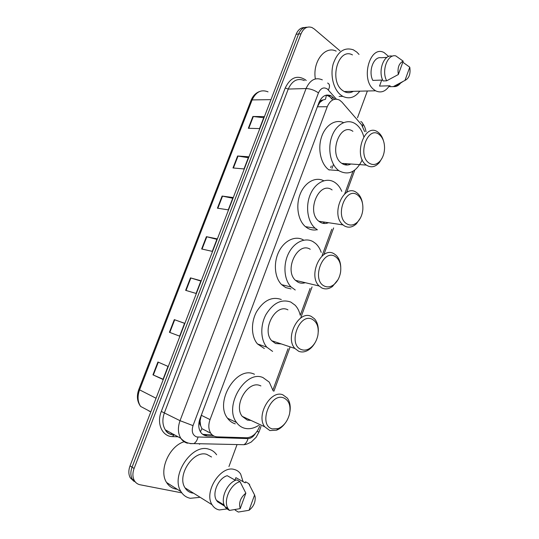 <?xml version="1.0" encoding="UTF-8"?>
<svg xmlns="http://www.w3.org/2000/svg" width="539" height="539" viewBox="0 0 539 539"><rect width="100%" height="100%" fill="white"/><g stroke="black" fill="none" stroke-linecap="round" stroke-linejoin="round"><path stroke-width="0.81" d="M364.64 131.651L361.622 124.832L341.935 102.1L339.583 100.113C334.416 97.795 330.299 100.005 327.234 106.742L210.048 419.591C208.209 424.921 208.445 429.462 210.756 433.215C212.373 435.532 214.556 436.752 217.291 436.873L246.633 437.762C252.252 437.378 256.524 433.733 259.441 426.814L259.791 425.871M200.616 425.621L200.057 420.743C199.383 422.758 199.565 424.382 200.616 425.621L201.943 428.694L210.756 433.215M326.425 95.086L325.509 99.277L322.969 100.018C321.561 99.937 320.496 100.766 319.762 102.511L319.162 102.066M347.049 163.775L345.964 164.988M324.195 222.829L323.541 223.422M319.762 102.511L322.969 100.018M345.324 164.894L345.762 163.688M207.852 432.029L208.492 432.049M319.681 102.727L317.39 106.783L201.303 415.293L200.151 420.501M272.956 389.899L288.015 348.753M300.243 315.342L310.1 288.405M322.086 255.661L331.748 229.27M344.677 193.925L352.964 171.294M334.813 99.223L331.29 95.935C326.129 93.665 322.026 95.854 318.987 102.504L199.982 418.756C198.163 424.011 198.392 428.498 200.683 432.217C202.314 434.569 204.524 435.802 207.299 435.93L214.138 436.145M326.297 95.113L329.706 96.67L332.779 99.91M181.798 492.862L140.127 484.777C137.593 484.251 135.66 482.843 134.319 480.539C132.513 477.096 132.439 473.08 134.096 468.485L301.038 33.768C303.612 28.055 307.25 25.973 311.96 27.529L314.25 28.971L339.974 50.841M367.376 90.99L357.512 117.751M237.052 444.56L228.94 466.558M134.029 481.388L130.263 477.83C128.457 474.408 128.383 470.412 130.034 465.851L296.12 34.287L298.572 34.024C300.513 29.436 303.383 27.172 307.183 27.246C303.383 27.172 300.513 29.436 298.572 34.024L132.062 467.165L298.572 34.024L301.038 33.768M136.064 482.749L132.284 479.178C130.478 475.748 130.404 471.74 132.062 467.165C130.404 471.74 130.478 475.748 132.284 479.178L136.064 482.749M212.312 434.973L202.671 434.333M163.068 379.22L152.955 374.834L162.973 379.463L168 366.405L157.92 362.006L152.955 374.834M169.805 332.435L179.642 336.147L169.805 332.435L174.697 319.782L174.306 319.64L169.414 332.287M184.574 323.333L174.697 319.782M179.642 336.147L184.601 323.279L174.306 319.64M185.645 290.339L196.075 293.452L200.959 280.765L190.469 277.875L185.645 290.339M200.852 281.048L190.469 277.875M248.338 128.282L259.528 128.592L264.15 116.599L252.899 116.485L248.338 128.282M263.719 117.718L252.899 116.485M232.983 167.959L243.999 168.943L248.681 156.782L237.611 156L232.983 167.959M248.331 157.705L237.611 156M217.426 208.189L228.253 209.86L233.003 197.523L222.115 196.061L217.426 208.189M232.727 198.244L222.115 196.061M201.647 248.978L212.278 251.363L217.096 238.851L206.403 236.682L201.647 248.978M216.9 239.35L206.403 236.682M296.12 34.287C298.06 29.712 300.924 27.455 304.717 27.529M359.796 91.172C354.851 97.633 349.191 99.365 342.817 96.36L340.756 94.992C333.5 89.373 329.996 75.278 333.23 63.845C337.616 51.589 344.306 46.906 353.301 49.804L356.764 52.067L359.028 54.432M315.355 78.943C312.371 61.776 324.97 45.323 336.161 51.138M389.421 85.789C385.452 91.623 380.844 93.294 375.589 90.795L373.857 89.589C360.167 79.476 370.017 44.42 384.186 52.647L388.639 56.474M353.389 91.32C350.363 93.052 347.305 93.126 344.212 91.542L342.467 90.39C328.743 80.695 338.263 47.055 352.466 54.897M400.592 83.073C399.028 85.074 397.243 86.24 395.249 86.577L389.758 86.685L390.095 85.768L379.517 86.085L381.72 80.075M381.113 86.038L379.517 86.085M409.768 67.186C410.738 73.91 409.135 78.323 404.964 80.426L409.768 67.186L402.822 62.207M404.964 80.426L393.349 86.584M386.968 57.37L381.167 57.747C373.648 56.11 368.029 71.269 372.82 80.405L382.67 80.041M398.334 74.523C397.324 67.685 398.948 63.231 403.199 61.17L398.334 74.523L386.672 80.81C381.235 70.818 387.561 53.651 395.788 55.901L403.199 61.17M392.608 56.11L392.17 56.137C383.936 53.9 377.63 70.993 383.081 80.938L386.672 80.81M369.08 163.074C356.906 155.171 368.036 124.839 379.402 134.689C382.845 137.64 384.563 142.175 384.556 148.272C384.354 153.305 382.926 157.489 380.271 160.831C376.7 164.799 372.975 165.547 369.08 163.074M382.239 157.806L379.389 162.535C375.285 167.103 370.987 167.979 366.486 165.143L366.412 165.096C352.796 156.243 364.613 122.104 377.758 132.015L378.385 132.466C380.709 134.326 382.394 137.074 383.431 140.699M352.904 131.321C339.705 121.713 328.15 154.76 341.8 163.364L341.867 163.411C344.785 165.345 347.81 165.547 350.936 164.004M362.275 159.813C356.272 172.029 348.558 175.707 339.132 170.85L338.782 170.607C330.724 164.921 327.321 149.182 331.734 136.765C336.04 124.273 346.941 118.378 355.08 123.62L356.232 124.421C359.776 127.217 362.296 131.321 363.798 136.724M329.208 170.048L328.864 169.812C321.069 164.361 317.532 149.626 321.359 137.526C325.105 125.371 335.265 118.742 343.491 122.622M346.948 223.921C334.254 217.001 345.62 186.016 357.492 194.936C361.48 198.002 363.259 202.947 362.821 209.772C362.248 214.893 360.436 219.002 357.397 222.102C353.948 225.268 350.465 225.875 346.948 223.921M360.402 218.019L356.42 223.779C352.452 227.424 348.437 228.125 344.367 225.895L343.02 224.904C330.131 214.933 343.734 182.714 356.515 192.531L357.168 193.002C359.911 195.266 361.676 198.642 362.457 203.122M332.098 189.93C319.283 180.383 305.943 211.544 318.845 221.259L320.2 222.223C322.848 223.739 325.61 223.907 328.494 222.715M317.404 229.816L315.174 228.219C307.486 221.765 305.202 206.019 310.451 194.128C315.598 182.162 326.87 177.008 334.86 182.445L335.575 182.95C338.209 184.958 340.284 187.761 341.787 191.358M316.986 229.742C313.725 230.402 310.619 229.897 307.675 228.233L305.445 226.649C297.966 220.431 295.513 205.521 300.263 193.885C304.926 182.189 315.618 176.421 323.737 180.767M323.71 222.762L323.043 223.335M324.343 286.061C311.118 280.165 322.733 248.513 335.11 256.456C339.59 259.475 341.409 264.683 340.587 272.074C339.637 277.605 337.326 281.843 333.654 284.787C330.495 287.071 327.389 287.496 324.343 286.061M337.96 279.748L332.523 286.445C328.878 289.086 325.3 289.578 321.783 287.934L319.176 286C307.499 275.442 321.668 245.521 334.187 253.856L336.093 255.264C338.896 257.992 340.446 261.846 340.749 266.832M310.235 249.281C297.703 241.142 283.79 270.046 295.48 280.354L298.094 282.241C300.371 283.352 302.77 283.501 305.296 282.692M295.237 289.989L291.168 287.038C284.154 280.091 282.84 264.986 288.439 253.633C293.964 242.22 305.067 237.032 313.044 241.647L315.611 243.48C318.104 245.723 319.971 248.695 321.217 252.4M291.04 288.931L285.704 287.583L281.634 284.659C274.62 277.78 273.273 262.87 278.831 251.679C284.309 240.434 295.379 235.334 303.349 239.902M301.261 349.521C287.476 344.704 299.347 312.357 312.256 319.29C317.161 322.14 319.034 327.469 317.882 335.285C316.521 341.504 313.597 345.991 309.103 348.767C306.381 350.256 303.767 350.505 301.261 349.521M314.769 343.181C312.856 346.415 310.518 348.821 307.762 350.404C304.629 352.122 301.611 352.418 298.721 351.293L294.921 348.477C284.464 337.522 299.084 309.548 311.387 316.494L314.493 318.785C317.255 321.951 318.522 326.216 318.279 331.586M287.92 309.858C275.624 303.039 261.274 330.023 271.73 340.736L275.523 343.505L281.318 343.936M272.613 351.408L266.812 347.17C260.499 339.86 260.088 325.361 266.01 314.459C273.212 302.938 281.473 298.808 290.791 302.062L295.109 305.189C297.467 307.661 299.125 310.828 300.088 314.688M264.339 348.524L257.487 343.943C251.181 336.707 250.736 322.396 256.611 311.657C263.766 300.304 271.993 296.255 281.291 299.495M272.384 428.923C257.885 425.48 270.079 392.251 283.669 397.883C289.032 400.389 290.986 405.752 289.531 413.972C287.59 421.262 283.797 426.14 278.158 428.613L272.384 428.923M285.171 423.209C282.665 426.618 279.781 428.943 276.527 430.189L269.864 430.56L264.737 426.787C255.715 415.562 270.753 389.475 282.867 394.831L287.314 398.092C289.888 401.629 290.757 406.197 289.915 411.796M260.903 385.924L260.027 385.567C247.953 380.251 233.185 405.368 242.206 416.357L247.313 420.076L251.019 420.433M258.7 425.365C253.788 428.485 248.998 429.421 244.329 428.182C241.223 427.272 238.649 425.392 236.601 422.549C223.469 406.217 245.481 369.532 262.971 377.576L269.257 382.124L273.179 390.903M235.267 423.843C232.168 422.926 229.601 421.06 227.552 418.244C214.434 402.06 236.271 365.947 253.734 373.951L254.475 374.241M199.322 497.416L190.328 498.292C186.366 497.497 183.26 495.294 181.023 491.669C170.203 475.876 191.803 443.375 208.654 449.142C211.968 450.011 214.63 451.891 216.631 454.781M177.25 489.271L175.829 489.062C171.894 488.253 168.815 486.063 166.585 482.499C158.486 470.594 169.172 446.083 184.143 441.731M227.054 508.924L219.346 509.948C216.247 509.355 213.828 507.623 212.083 504.76C203.466 492.094 220.727 465.083 234.229 469.462C236.917 470.123 239.06 471.645 240.657 474.044L243.076 481.677M193.568 493.198L192.288 493.017C189.229 492.39 186.824 490.679 185.086 487.896C176.509 475.566 193.346 449.91 206.72 454.343L211.537 456.991M234.991 480.087L235.887 477.648L245.171 482.85L245.548 481.805L248.701 483.564L249.759 484.905M254.59 494.984L255.156 496.951C255.54 502.335 253.498 506.781 249.045 510.285L254.59 494.984L248.701 483.564M249.045 510.285L238.326 512.05L235.206 510.143L235.422 509.55M235.489 480.37L227.222 475.694C218.403 478.093 211.739 493.326 216.51 500.36L217.601 501.809L224.642 506.134M217.837 501.176L217.601 501.809M198.979 443.718L199.632 444.277M240.212 508.614C238.582 502.752 240.461 497.598 245.845 493.158L240.212 508.614L229.479 510.42L228.064 508.614C222.89 500.899 230.436 484.002 240.01 481.644L236.864 479.872C227.303 482.196 219.784 499.006 224.958 506.7L226.367 508.506L229.479 510.42M245.845 493.158L240.01 481.644M200.434 431.827L201.889 428.606M345.364 163.661L344.94 164.813M200.057 420.743L199.403 420.555M317.39 106.783L327.234 106.742M201.303 415.293L210.048 419.591M336.343 99.122L327.416 89.043C323.73 86.799 320.745 88.086 318.461 92.903L193.016 425.621C191.311 431.463 192.544 435.236 196.701 436.947L247.974 438.598C250.884 438.51 253.364 436.799 255.405 433.471M187.525 443.226C184.736 442.499 182.505 440.862 180.828 438.315C177.904 433.383 177.641 427.508 180.033 420.683L306.071 88.544C310.053 79.873 315.47 76.976 322.322 79.853M178.005 436.779L172.682 436.624C162.36 436.725 156.297 423.728 161.309 411.419L285.225 88.005L288.237 89.063L306.071 88.544C310.349 88.706 314.48 90.161 318.461 92.903M190.267 443.651L193.797 443.604C195.792 442.499 197.193 440.343 198.002 437.129M285.225 88.005C290.359 77.488 297.056 74.732 305.31 79.732L306.226 80.5M304.38 80.574C297.541 77.778 292.158 80.607 288.237 89.063L164.462 412.618C162.118 419.261 162.401 424.995 165.311 429.839C166.982 432.339 169.199 433.956 171.968 434.69M134.096 468.485L130.034 465.851M193.016 425.621L180.033 420.683L161.309 411.419M241.122 444.648L243.823 444.709C245.824 443.664 247.206 441.63 247.974 438.598M172.682 436.624L173.706 435.04L174.892 435.074M256.948 431.571L259.05 431.847M362.686 126.294C363.185 123.896 362.545 122.299 360.759 121.518M328.359 89.946C330.097 86.442 329.855 84.145 327.624 83.046M331.997 168.33L333.446 164.408M330.926 95.942L330.629 95.598M170.897 434.353L171.436 433.181M331.108 97.997L333.715 97.957M205.002 434.737L207.299 435.93M148.609 410.651L149.343 411.318M268.051 91.866C261.253 89.151 255.937 91.839 252.104 99.924L139.534 389.966C137.277 396.293 137.634 401.771 140.598 406.413C137.088 401.582 136.488 395.929 138.806 389.461L156.054 398.24M270.969 99.641L252.104 99.924L251.059 100.355C252.858 95.922 255.681 92.984 259.528 91.536M202.051 249.072L206.808 236.776M217.837 208.256L222.526 196.135M233.407 168L238.029 156.054M248.762 128.295L253.323 116.512M186.043 290.46L190.867 277.989M153.339 375.003L158.304 362.174M328.682 95.989L331.29 95.935M173.706 435.04C169.576 434.474 166.773 432.736 165.311 429.839L180.828 438.315C183.563 441.326 186.865 443.065 190.739 443.536L243.823 444.709C245.521 444.446 246 444.736 251.248 442.02L256.153 437.264L259.037 431.874L261.024 426.45M134.319 480.539L130.263 477.83M273.913 391.199L290.029 347.143M300.695 317.99L312.054 286.93M323.872 254.61L333.634 227.923M346.584 192.517L354.797 170.075M366.028 131.691C365.402 128.235 364.29 125.547 362.7 123.62M330.663 167.609L331.263 165.992M138.806 389.461L251.059 100.355M140.598 406.413L150.826 411.83M402.727 81.679L395.249 86.577M375.589 90.795L344.212 91.542M342.817 96.36L339.098 96.427M366.412 165.096L341.8 163.364M338.782 170.607L328.864 169.812M380.271 160.831L379.389 162.535M343.02 224.904L318.845 221.259M315.174 228.219L305.445 226.649M357.397 222.102L356.42 223.779M319.176 286L295.48 280.354M291.168 287.038L281.634 284.659M333.654 284.787L332.523 286.445M294.921 348.477L271.73 340.736M266.812 347.17L257.487 343.943M309.103 348.767L307.762 350.404M264.737 426.787L242.206 416.357M236.601 422.549L227.552 418.244M278.158 428.613L276.527 430.189M181.023 491.669L166.585 482.499M212.083 504.76L185.086 487.896M224.17 505.063L216.51 500.36M228.064 508.614L224.958 506.7"/></g></svg>
